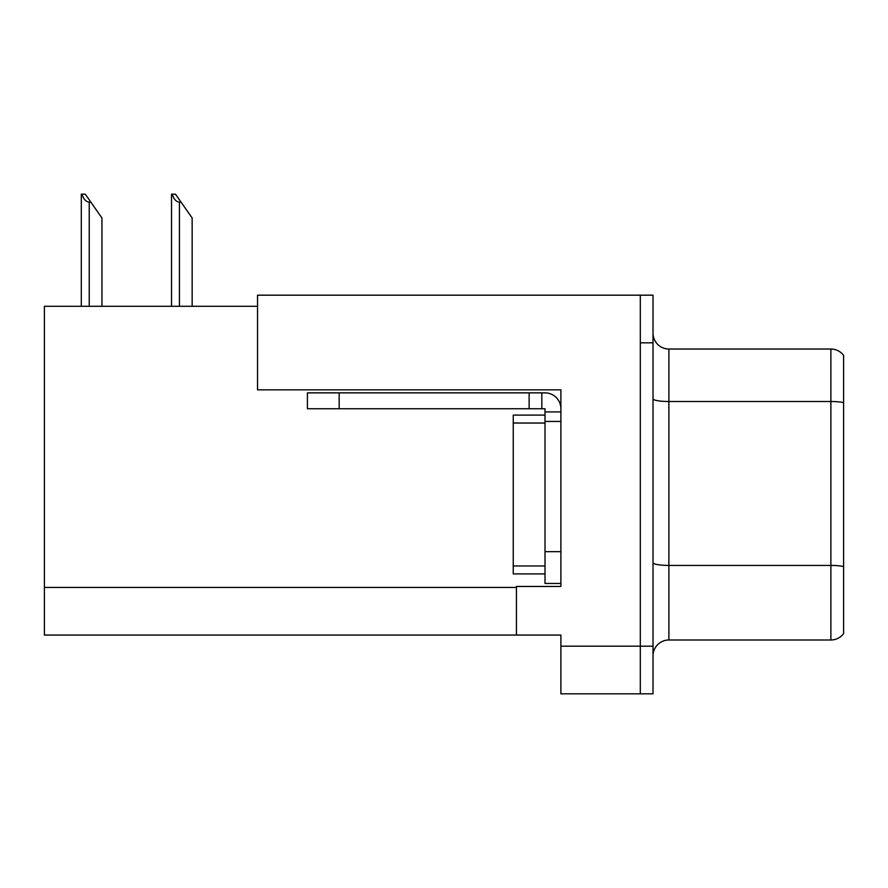 <?xml version="1.0" encoding="UTF-8"?>
<svg xmlns="http://www.w3.org/2000/svg" width="888" height="888" viewBox="0 0 888 888"><rect width="100%" height="100%" fill="white"/><g stroke="black" fill="none" stroke-linecap="round" stroke-linejoin="round"><path stroke-width="1.33" d="M257.542 306.305L44.4 306.305L44.4 635.064L560.894 635.064L560.894 693.828L653.013 693.828L653.013 295.182L257.542 295.182L257.542 389.843L560.894 389.843L560.894 421.445L545.01 421.445L545.01 408.746L529.126 408.746L529.126 392.862L545.01 392.862A15.884 15.884 0 0 1 560.894 408.746M560.894 421.445L560.894 551.681L545.01 551.681L545.01 583.449L560.894 583.449L560.894 551.681L560.894 586.469L516.428 586.469L516.428 635.064M653.013 342.835L640.304 342.835L640.304 693.828L640.304 295.182M843.6 355.378A15.884 15.884 0 0 0 830.89 349.028A15.884 15.884 0 0 1 843.6 355.378L843.6 633.632A15.884 15.884 0 0 1 830.89 639.993L668.897 639.993A15.884 15.884 0 0 0 653.013 655.866M843.6 403.729L843.6 633.632M843.6 402.619A15.884 2.753 180 0 0 830.89 401.52L830.89 349.028L668.897 349.028A15.884 15.884 0 0 1 653.013 333.144A15.884 15.884 0 0 0 668.897 349.028L668.897 639.993M172.25 194.172L175.469 194.172L181.03 202.109L179.443 202.109C176.168 201.854 173.771 199.212 172.25 194.172L171.506 194.172L171.506 306.305M192.152 306.305L192.152 217.993L181.03 202.109M82.04 194.172L85.259 194.172L90.82 202.109L89.233 202.109C85.958 201.854 83.55 199.212 82.04 194.172L81.296 194.172L81.296 306.305M101.942 306.305L101.942 217.993L90.82 202.109M339.172 408.746L339.172 392.862L307.415 392.862L307.415 408.746L529.126 408.746M339.172 392.862L529.126 392.862M545.01 583.449L560.894 583.449M541.835 408.746L541.835 392.862M560.894 411.921L545.01 411.921M545.01 551.681L545.01 415.096L513.242 415.096L513.242 423.032L545.01 423.032M545.01 573.914L513.242 573.914L513.242 423.032M560.894 646.187L653.013 646.187M44.4 587.423L516.428 587.423M843.6 566.533A15.884 2.753 180 0 0 830.89 565.423L830.89 401.52L668.897 401.52A15.884 2.753 0 0 1 653.013 398.768M830.89 639.993L830.89 565.423L668.897 565.423A15.884 2.753 0 0 1 653.013 562.67M179.443 306.305L179.443 202.109M89.233 306.305L89.233 202.109M513.242 565.978L545.01 565.978"/></g></svg>
